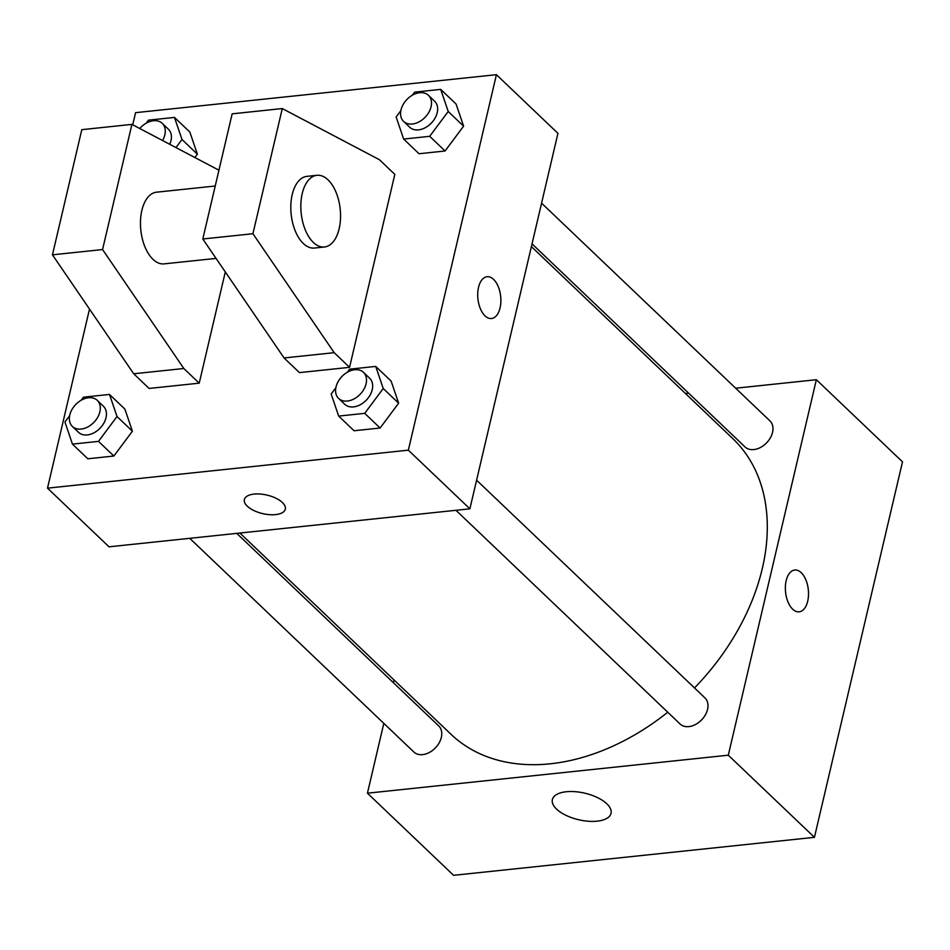 <?xml version="1.0" encoding="UTF-8"?>
<svg xmlns="http://www.w3.org/2000/svg" width="950" height="950" viewBox="0 0 950 950"><rect width="100%" height="100%" fill="white"/><g stroke="black" fill="none" stroke-linecap="round" stroke-linejoin="round"><path stroke-width="1.43" d="M735.668 388.218L816.359 379.715L902.5 461.843L814.435 837.33L453.577 875.318L367.436 793.191L383.812 723.377M685.472 393.502L688.631 393.169M694.498 687.943A204.226 144.293 -46.4 0 0 762.304 568.516A204.226 144.293 -46.4 0 0 732.83 438.651L531.383 246.596M239.922 533.033L450.977 734.267A204.226 144.293 -46.4 0 0 667.743 712.227M393.359 682.682L394.001 679.951M816.359 379.715L728.294 755.203L367.436 793.191M189.727 538.317L413.867 752.02A18.014 12.73 -46.4 0 0 429.364 752.471A18.014 12.73 -46.4 0 0 441.334 737.402A18.014 12.73 -46.4 0 0 438.734 725.943L236.752 533.366M532.024 243.853L745.073 446.975A18.014 12.73 -46.4 0 0 760.57 447.426A18.014 12.73 -46.4 0 0 772.54 432.345A18.014 12.73 -46.4 0 0 769.939 420.886L541.571 203.158M476.591 480.189L704.959 697.918A18.014 12.73 133.6 0 1 701.741 719.744A18.014 12.73 133.6 0 1 680.093 723.995L455.952 510.293M728.294 755.203L814.435 837.33M606.848 803.819A30.127 13.633 13.2 0 1 611.04 813.342A30.127 13.633 13.2 0 1 578.597 819.731A30.127 13.633 13.2 0 1 552.378 799.579A30.127 13.633 13.2 0 1 575.201 791.682A30.127 13.633 13.2 0 1 606.848 803.819M786.172 580.664A21.019 11.436 -96 0 1 794.734 570.024A21.019 11.436 -96 0 1 808.319 589.736A21.019 11.436 -96 0 1 799.14 611.836A21.019 11.436 -96 0 1 788.013 602.015A21.019 11.436 -96 0 1 786.172 580.664M794.734 570.024A21.019 11.436 -96 0 1 808.307 589.736A21.019 11.436 -96 0 1 799.14 611.836M132.727 124.806L135.565 112.67L496.423 74.682L557.947 133.344L469.882 508.832L109.024 546.82L47.5 488.157L89.502 309.071M254.078 494.095A21.019 9.512 13.2 0 1 275.832 498.168A21.019 9.512 13.2 0 1 285.309 509.152A21.019 9.512 13.2 0 1 262.675 513.617A21.019 9.512 13.2 0 1 244.376 499.558A21.019 9.512 13.2 0 1 254.078 494.095M496.423 74.682L408.346 450.169L469.882 508.832M408.346 450.169L47.5 488.157M244.376 499.558A21.019 9.512 -166.8 0 0 262.675 513.606A21.019 9.512 -166.8 0 0 285.309 509.152M491.494 318.523A21.019 11.436 84 0 0 500.828 302.337A21.019 11.436 84 0 0 493.572 279.371A21.019 11.436 -96 0 1 500.84 302.349A21.019 11.436 -96 0 1 491.506 318.523A21.019 11.436 -96 0 1 477.921 298.822A21.019 11.436 -96 0 1 487.101 276.711A21.019 11.436 -96 0 1 493.584 279.371A21.019 11.436 84 0 0 487.101 276.711M197.374 154.173L194.869 157.534L197.374 154.173L189.857 132.074L197.374 154.173L181.996 139.507L175.976 147.583M132.406 431.205L113.869 456.036L87.827 458.779L113.869 456.036L132.406 431.205L124.889 409.106L132.406 431.205L117.016 416.539L98.491 441.37L72.449 444.113L64.933 422.014L69.635 415.72M398.632 403.18L380.107 428.011L354.065 430.754L380.107 428.011L398.632 403.18L391.115 381.081L398.632 403.18L383.242 388.514L364.717 413.345L338.675 416.088L331.158 393.989L335.861 387.695M463.6 126.148L445.075 150.991L419.033 153.734L445.075 150.991L463.6 126.148L456.083 104.049L463.6 126.148L448.222 111.482L429.697 136.325L403.655 139.068L396.138 116.969L400.841 110.663M225.304 271.938L199.215 383.171L149.091 388.443L133.713 373.777L52.452 254.826L81.807 129.663L131.919 124.391L102.564 249.553L183.837 368.505L199.215 383.171M394.82 174.384L349.564 367.341L334.186 352.676L252.926 233.724L282.281 108.561L379.442 159.719L394.82 174.384M282.281 108.561L232.156 113.834L202.801 238.996L284.062 357.96L299.452 372.614L349.564 367.341M215.234 186.01L156.536 192.185A36.041 19.606 84 0 0 140.814 230.078A36.041 19.606 84 0 0 164.089 263.874L216.054 258.4M218.939 170.204L131.919 124.391M324.461 246.988L314.438 248.045A36.041 19.606 -96 0 1 291.163 214.261A36.041 19.606 -96 0 1 306.897 176.368L316.92 175.311A36.041 19.606 -96 0 1 328.035 179.859A36.041 19.606 -96 0 1 340.468 219.248A36.041 19.606 -96 0 1 324.461 246.988A36.041 19.606 -96 0 1 301.186 213.204A36.041 19.606 -96 0 1 316.92 175.311M52.452 254.826L102.564 249.553M202.801 238.996L252.926 233.724M133.713 373.777L183.837 368.505M284.062 357.96L334.186 352.676M347.403 372.21L349.683 369.158L375.725 366.415L383.242 388.514M338.616 398.43L344.767 404.296A18.014 12.73 -46.4 0 0 360.264 404.747A18.014 12.73 -46.4 0 0 372.234 389.666A18.014 12.73 -46.4 0 0 369.633 378.207L363.482 372.341A18.014 12.73 -46.4 0 0 341.834 376.604A18.014 12.73 -46.4 0 0 338.616 398.43A18.014 12.73 -46.4 0 0 354.113 398.881A18.014 12.73 -46.4 0 0 366.082 383.8A18.014 12.73 -46.4 0 0 363.482 372.341M375.725 366.415L391.115 381.081M364.717 413.345L380.107 428.011M338.675 416.088L354.065 430.754M81.177 400.235L83.457 397.183L109.499 394.44L117.016 416.539M72.39 426.455L78.541 432.321A18.014 12.73 -46.4 0 0 94.038 432.772A18.014 12.73 -46.4 0 0 106.008 417.691A18.014 12.73 -46.4 0 0 103.407 406.232L97.256 400.366A18.014 12.73 -46.4 0 0 75.608 404.629A18.014 12.73 -46.4 0 0 72.39 426.455A18.014 12.73 -46.4 0 0 87.887 426.906A18.014 12.73 -46.4 0 0 99.857 411.825A18.014 12.73 -46.4 0 0 97.256 400.366M109.499 394.44L124.889 409.106M98.491 441.37L113.869 456.036M72.449 444.113L87.827 458.779M412.383 95.19L414.663 92.126L440.705 89.383L448.222 111.482M403.596 121.398L409.747 127.264A18.014 12.73 -46.4 0 0 425.244 127.716A18.014 12.73 -46.4 0 0 437.214 112.646A18.014 12.73 -46.4 0 0 434.613 101.187L428.462 95.321A18.014 12.73 -46.4 0 0 406.814 99.572A18.014 12.73 -46.4 0 0 403.596 121.398A18.014 12.73 -46.4 0 0 419.093 121.849A18.014 12.73 -46.4 0 0 431.062 106.78A18.014 12.73 -46.4 0 0 428.462 95.321M440.705 89.383L456.083 104.049M429.697 136.325L445.075 150.991M403.655 139.068L419.033 153.734M146.157 123.215L148.438 120.151L174.479 117.408L181.996 139.507M169.741 144.305A18.014 12.73 -46.4 0 0 170.988 140.671A18.014 12.73 -46.4 0 0 168.388 129.212L162.236 123.346A18.014 12.73 -46.4 0 0 139.757 128.511M174.479 117.408L189.857 132.074M162.533 140.505A18.014 12.73 -46.4 0 0 164.837 134.805A18.014 12.73 -46.4 0 0 162.236 123.346"/></g></svg>
